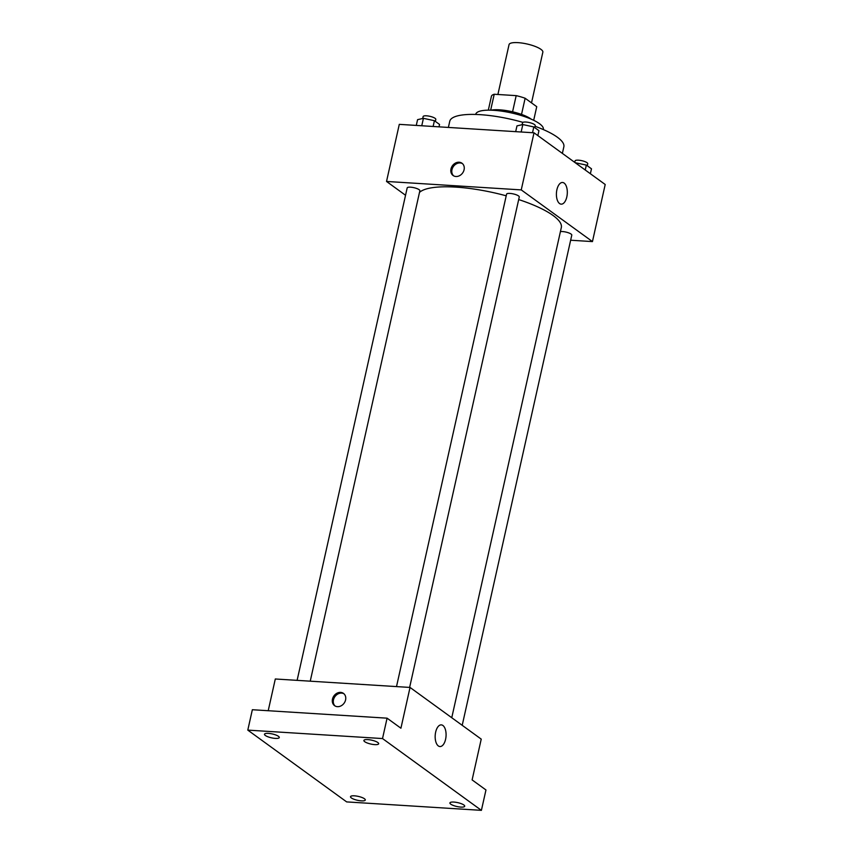<?xml version="1.0" encoding="UTF-8"?>
<svg xmlns="http://www.w3.org/2000/svg" width="853" height="853" viewBox="0 0 853 853"><rect width="100%" height="100%" fill="white"/><g stroke="black" fill="none" stroke-linecap="round" stroke-linejoin="round"><path stroke-width="1.28" d="M531.515 102.882L542.849 52.172A17.316 4.532 -167.4 0 0 535.108 46.393A17.316 4.532 -167.4 0 0 518.038 42.65A17.316 4.532 -167.4 0 0 509.049 44.612L497.896 94.491M521.524 114.409L525.139 98.255L536.74 106.678L533.69 120.305M490.656 110.176L494.218 94.257A23.266 6.088 -167.4 0 0 491.456 96.144L488.321 110.165M494.218 94.257L516.182 95.632A23.266 6.088 -167.4 0 1 525.139 98.255M512.568 111.807L516.182 95.632M490.965 110.186A23.809 6.238 12.6 0 1 511.811 111.636A23.809 6.238 12.6 0 1 531.291 119.207M475.686 114.451L475.729 114.249A34.642 9.074 12.6 0 1 511.523 112.948A34.642 9.074 12.6 0 1 543.34 129.357L543.297 129.56M448.379 127.438L449.755 121.286A58.452 15.311 12.6 0 1 522.921 122.363M535.066 126.287A58.452 15.311 12.6 0 1 563.854 146.791L562.372 153.391M405.538 195.262L386.526 181.454L399.289 124.357L534.01 132.801L605.203 184.493L592.451 241.591L570.646 240.226M506.213 195.817A73.603 19.278 -167.4 0 0 455.865 187.116A73.603 19.278 -167.4 0 0 419.484 192.426M451.759 717.725L561.317 227.58A73.603 19.278 -167.4 0 0 518.688 199.559M386.526 181.454L521.247 189.899L592.451 241.591M462.209 725.317L571.787 235.119A6.493 1.706 -167.4 0 0 568.887 232.954A6.493 1.706 -167.4 0 0 562.479 231.547A6.493 1.706 -167.4 0 0 560.421 231.6M310.236 681.184L419.857 190.752A6.493 1.706 -167.4 0 0 416.957 188.588A6.493 1.706 -167.4 0 0 410.56 187.18A6.493 1.706 -167.4 0 0 407.18 187.916L297.111 680.363M396.506 686.59L506.586 194.153A6.493 1.706 12.6 0 1 513.293 193.908A6.493 1.706 12.6 0 1 519.264 196.99L409.632 687.411M521.247 189.899L534.01 132.801M556.902 189.718A10.854 5.427 -86.4 0 1 562.543 182.478A10.854 5.427 -86.4 0 1 567.277 193.652A10.854 5.427 -86.4 0 1 561.178 204.155A10.854 5.427 -86.4 0 1 556.902 189.718M455.939 176.496A7.581 6.259 126 0 1 453.082 175.494A7.581 6.259 126 0 1 452.474 165.685A7.581 6.259 126 0 1 461.985 163.232A7.581 6.259 126 0 1 463.51 171.464A7.581 6.259 126 0 1 455.939 176.496M453.604 175.825A7.581 6.259 126 0 1 453.465 166.41A7.581 6.259 126 0 1 462.465 163.627M268.215 710.72L275.306 678.988L410.037 687.443L481.231 739.125L472.114 779.909L485.965 789.963L481.401 810.35L346.67 801.905L247.796 730.115L252.349 709.728L387.081 718.173L400.921 728.217L410.037 687.443M247.796 730.115L382.517 738.559L387.081 718.173M382.517 738.559L481.401 810.35M435.659 732.109A10.854 5.427 -86.4 0 1 441.3 724.879A10.854 5.427 -86.4 0 1 446.044 736.054A10.854 5.427 -86.4 0 1 439.945 746.546A10.854 5.427 -86.4 0 1 435.659 732.109M337.436 706.668A7.581 6.259 126 0 1 334.579 705.655A7.581 6.259 126 0 1 333.96 695.856A7.581 6.259 126 0 1 343.482 693.393A7.581 6.259 126 0 1 345.007 701.635A7.581 6.259 126 0 1 337.436 706.668M335.09 705.996A7.581 6.259 126 0 1 334.962 696.581A7.581 6.259 126 0 1 343.951 693.788M450.757 804.166A7.581 1.983 12.6 0 1 449.915 802.918A7.581 1.983 12.6 0 1 455.737 802.268A7.581 1.983 12.6 0 1 463.861 804.987A7.581 1.983 12.6 0 1 464.704 806.234A7.581 1.983 12.6 0 1 458.882 806.885A7.581 1.983 12.6 0 1 450.757 804.166M364.732 741.705A7.581 1.983 12.6 0 1 363.89 740.468A7.581 1.983 12.6 0 1 369.712 739.807A7.581 1.983 12.6 0 1 377.836 742.526A7.581 1.983 12.6 0 1 378.679 743.773A7.581 1.983 12.6 0 1 372.857 744.424A7.581 1.983 12.6 0 1 364.732 741.705M265.336 735.478A7.581 1.983 12.6 0 1 264.483 734.23A7.581 1.983 12.6 0 1 270.316 733.58A7.581 1.983 12.6 0 1 278.43 736.299A7.581 1.983 12.6 0 1 279.283 737.536A7.581 1.983 12.6 0 1 273.45 738.197A7.581 1.983 12.6 0 1 265.336 735.478M351.361 797.939A7.581 1.983 12.6 0 1 350.519 796.691A7.581 1.983 12.6 0 1 356.341 796.03A7.581 1.983 12.6 0 1 364.466 798.76A7.581 1.983 12.6 0 1 365.308 799.997A7.581 1.983 12.6 0 1 359.486 800.658A7.581 1.983 12.6 0 1 351.361 797.939M515.681 131.661L516.971 125.881L522.825 124.549L533.818 126.937L538.947 130.669L537.848 135.595M521.162 132.002L522.825 124.549M532.528 132.716L533.818 126.937M534.767 127.63L535.215 125.615A6.493 1.706 -167.4 0 0 532.304 123.45A6.493 1.706 -167.4 0 0 525.906 122.043A6.493 1.706 -167.4 0 0 522.537 122.789L522.1 124.709M575.21 162.72L586.342 165.077L591.481 168.809L590.383 173.724M585.243 169.992L586.342 165.077M587.29 165.77L587.738 163.755A6.493 1.706 -167.4 0 0 584.838 161.59A6.493 1.706 -167.4 0 0 578.43 160.183A6.493 1.706 -167.4 0 0 575.061 160.918L574.741 162.369M416.285 125.423L417.575 119.655L423.429 118.322L434.412 120.71L439.551 124.442L439.018 126.852M421.755 125.764L423.429 118.322M433.121 126.479L434.412 120.71M435.361 121.403L435.808 119.388A6.493 1.706 -167.4 0 0 432.908 117.224A6.493 1.706 -167.4 0 0 426.511 115.816A6.493 1.706 -167.4 0 0 423.131 116.552L422.704 118.482"/></g></svg>
